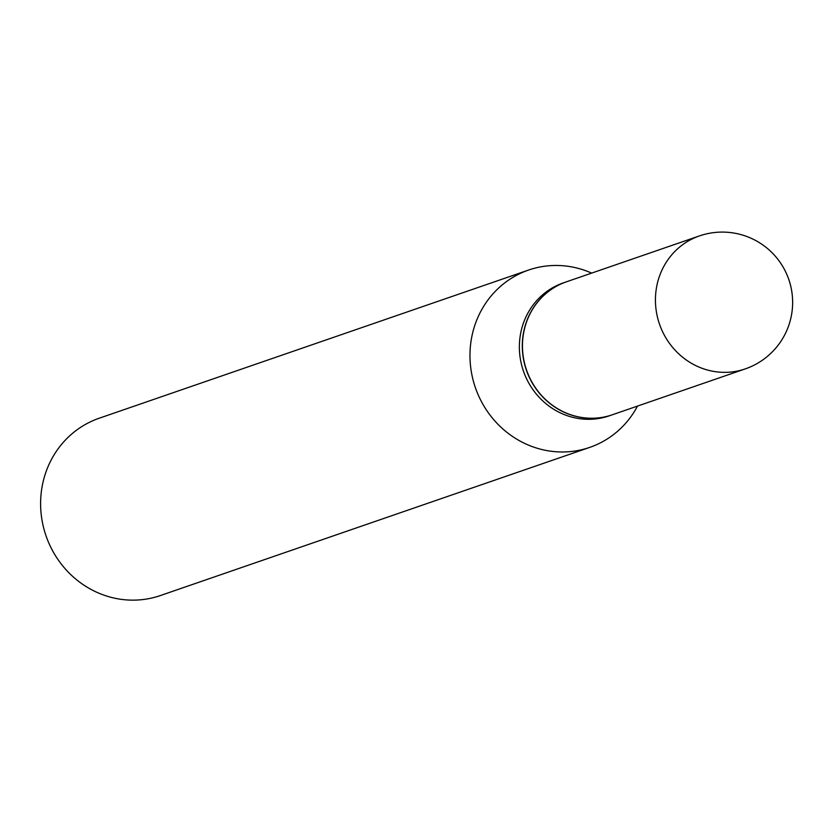 <?xml version="1.0" encoding="UTF-8"?>
<svg xmlns="http://www.w3.org/2000/svg" width="833" height="833" viewBox="0 0 833 833"><rect width="100%" height="100%" fill="white"/><g stroke="black" fill="none" stroke-linecap="round" stroke-linejoin="round"><path stroke-width="1.25" d="M745.254 368.904L612.276 414.792A70.336 66.463 -109 0 1 602.738 417.271A70.336 66.463 -109 0 1 524.988 365A70.336 66.463 -109 0 1 566.398 281.825L699.366 235.937A70.336 66.463 -109 0 0 656.789 314.041A70.336 66.463 -109 0 0 735.716 371.383A70.336 66.463 -109 0 0 745.254 368.904A70.336 70.336 0 0 0 791.35 289.009A70.336 70.336 0 0 0 699.366 235.937M612.203 414.824A70.336 66.463 -109 0 1 612.12 414.844A70.336 66.463 -109 0 1 523.655 359.981A70.336 66.463 -109 0 1 566.242 281.877A70.336 66.463 -109 0 1 566.315 281.856M612.12 414.844L609.183 415.865A70.336 66.463 -109 0 1 520.719 360.991A70.336 66.463 -109 0 1 563.295 282.897L566.242 281.877M637.526 406.077A93.796 88.631 -109 0 1 589.754 447.383L160.384 595.553A93.796 88.631 -109 0 1 42.41 522.374A93.796 88.631 -109 0 1 99.189 418.228L528.559 270.059A93.796 88.631 -109 0 1 591.649 273.109M589.754 447.383A93.796 88.631 -109 0 1 471.78 374.215A93.796 88.631 -109 0 1 528.559 270.059"/></g></svg>
